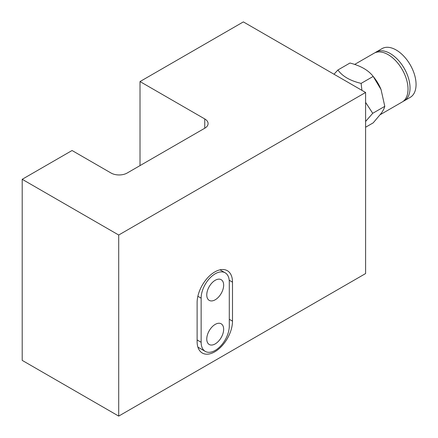 <?xml version="1.0" encoding="UTF-8"?>
<svg xmlns="http://www.w3.org/2000/svg" width="438" height="438" viewBox="0 0 438 438"><rect width="100%" height="100%" fill="white"/><g stroke="black" fill="none" stroke-linecap="round" stroke-linejoin="round"><path stroke-width="0.66" d="M365.599 92.473L365.599 273.558L118.709 416.1L118.709 235.02L365.599 92.473L243.358 21.9L140.018 81.561L140.018 165.602M140.018 81.561L204.76 118.939A11.372 6.565 180 0 1 208.088 123.582A11.372 6.565 180 0 1 204.76 128.224L127.151 173.032A11.372 6.565 180 0 1 111.066 173.032L72.062 150.513L22.201 179.301L118.709 235.02M197.116 302.576L197.116 341.58A25.021 14.449 120 0 0 202.301 353.033A25.021 14.449 120 0 0 221.579 346.327A25.021 14.449 120 0 0 232.501 321.147L232.501 282.149A25.021 14.449 120 0 0 227.322 270.689A25.021 14.449 120 0 0 208.039 277.396A25.021 14.449 120 0 0 197.116 302.576M118.709 416.1L22.201 360.381L22.201 179.301M215.211 343.901A11.941 6.893 120 0 0 223.013 333.378A11.941 6.893 120 0 0 221.185 323.808A11.941 6.893 120 0 0 215.211 324.399A11.941 6.893 120 0 0 207.409 334.922A11.941 6.893 120 0 0 209.244 344.492A11.941 6.893 120 0 0 215.211 343.901M215.211 299.789A11.941 6.893 120 0 0 223.013 289.266A11.941 6.893 120 0 0 221.185 279.696A11.941 6.893 120 0 0 215.211 280.287A11.941 6.893 120 0 0 207.409 290.81A11.941 6.893 120 0 0 209.244 300.38A11.941 6.893 120 0 0 215.211 299.789M201.141 298.163L201.141 342.275A19.902 11.492 120 0 0 205.263 351.385A19.902 11.492 120 0 0 215.211 350.4A19.902 11.492 120 0 0 229.288 326.025L229.288 281.913A19.902 11.492 120 0 0 225.165 272.803A19.902 11.492 120 0 0 215.211 273.788A19.902 11.492 120 0 0 201.141 298.163L197.866 296.274M375.087 52.719A28.147 16.25 60 0 1 376.056 52.078A28.147 16.25 60 0 1 402.248 65.218A28.147 16.25 60 0 1 407.367 97.898A28.147 16.25 60 0 1 404.203 100.833A28.147 16.25 60 0 1 403.163 101.353M376.056 52.078L382.084 48.596A28.147 16.25 60 0 1 408.276 61.736A28.147 16.25 60 0 1 413.395 94.416A28.147 16.25 60 0 1 410.236 97.351L404.203 100.833M365.599 102.404L372.733 113.305L365.599 121.452M334.002 74.23L337.906 69.987C342.428 76.311 350.165 80.778 361.126 83.39L361.93 90.359M373.603 76.951L374.26 77.783A28.147 16.25 60 0 1 381.044 89.538A28.147 16.25 60 0 1 381.071 89.609L373.187 76.426C368.462 70.272 360.726 65.804 349.973 63.023L337.906 69.987M365.599 127.239L373.187 122.859L381.257 113.294C383.19 110.48 384.367 108.164 384.794 106.341L381.044 89.538M354.67 64.424L374.041 53.239A28.147 16.25 60 0 1 400.233 66.379A28.147 16.25 60 0 1 405.358 99.059A28.147 16.25 60 0 1 402.194 101.994L380.261 114.657M373.187 76.426L361.126 83.39M384.794 106.341L372.733 113.305M204.76 128.224L204.76 118.939M229.205 280.243L232.501 282.149M229.288 319.291L232.501 321.147M197.116 339.954L201.141 342.275M225.165 272.803L220.013 269.83M205.263 351.385L197.899 347.137"/></g></svg>

